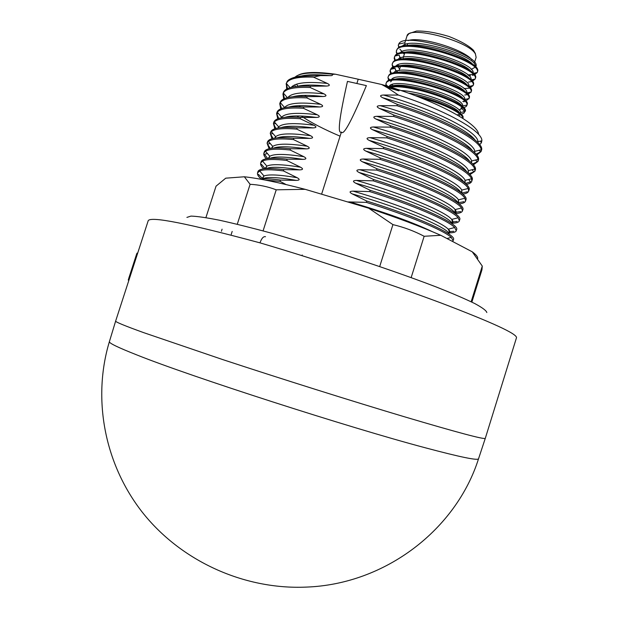 <?xml version="1.0" encoding="UTF-8"?>
<svg xmlns="http://www.w3.org/2000/svg" width="618" height="618" viewBox="0 0 618 618"><rect width="100%" height="100%" fill="white"/><g stroke="black" fill="none" stroke-linecap="round" stroke-linejoin="round"><path stroke-width="0.93" d="M389.981 86.983C400.997 78.594 469.734 101.337 461.839 108.567L464.813 111.734C472.84 104.643 407.455 81.259 388.876 86.644M398.788 47.795L398.324 45.129L398.919 47.717M397.366 55.496L397.026 54.925M396.748 54.384L396.385 51.085C398.355 35.89 483.631 60.873 477.212 72.53L474.377 74.848M473.62 75.079L472.461 75.342M470.29 75.62L468.699 75.713M404.342 54.16L403.43 53.403M399.916 49.247L402.079 51.533M467.811 74.917L473.048 74.461M473.898 74.26L476.988 72.584M473.118 73.434L477.212 72.53L477.482 71.688C483.778 60.587 403.168 35.952 397.111 49.309L396.377 51.085M394.717 60.966L394.299 57.652C396.146 42.812 480.959 67.547 475.172 79.027L472.206 81.406M471.41 81.622L468.421 82.078M399.522 57.041L401.808 59.166M471.696 80.803L474.987 79.065M470.916 79.969L470.916 79.969C475.682 70.282 403.971 48.459 397.776 59.853C403.971 48.459 475.682 70.282 470.916 79.969L475.172 79.027L475.404 78.285C481.708 67.416 400.472 42.696 394.956 55.999L394.292 57.652M394.454 57.258L395.265 60.688M393.442 68.776L393.009 68.119M392.693 67.555L392.206 64.226C393.929 49.749 478.208 74.199 473.133 85.5L470.02 87.965M469.193 88.173L464.01 88.629M399.004 65.995L397.822 64.929M469.471 87.347L473.002 85.531M473.102 85.632L473.334 84.875C479.553 74.222 397.822 49.471 392.801 62.681L392.252 64.087M390.669 74.152L390.12 70.8C391.704 56.671 475.559 80.904 471.07 92.005L467.826 94.515M466.961 94.716L464.713 95.002M393.89 68.219L394.199 68.613M395.281 69.826L398.432 72.607M467.239 93.89L470.993 92.02M471.225 91.58L471.264 91.464C477.39 81.028 395.118 56.23 390.646 69.363L390.12 70.8M390.282 70.398L391.256 73.89M388.645 80.749L388.034 77.374C389.487 63.592 472.94 87.617 469 98.525L465.624 101.074M464.705 101.252L462.82 101.476M468.931 98.888L469.193 98.061C475.242 87.833 392.314 62.966 388.49 76.076L388.034 77.374M385.933 85.755L385.941 83.955C387.277 70.514 470.267 94.322 466.938 105.045L466.86 105.493C466.366 106.883 464.381 107.702 460.92 107.957M466.891 105.384L467.115 104.658C473.087 94.654 389.61 69.734 386.35 82.766L385.941 83.955M390.514 87.153C410.213 83.662 467.293 103.731 464.867 111.549L463.917 113.187L461.175 114.183M421.453 98.046C443.593 103.708 463.129 113.604 462.774 118.084L462.774 118.332M462.936 117.945L462.967 117.86C465.447 113.264 440.433 100.997 415.165 95.612M341.399 132.043C337.266 134.454 339.29 117.574 347.471 81.391L366.381 85.624C351.843 120.549 343.515 136.03 341.399 132.043L321.599 194.199M302.017 255.659L302.233 254.987M347.548 201.908L366.304 202.356C409.039 215.62 444.172 230.553 451.256 237.42L453.133 240.711L452.546 241.468M453.442 239.66L453.504 239.49C456.478 234.77 418.394 217.049 366.721 201.035L366.304 202.356M366.721 201.035L352.144 193.851C349.131 192.19 349.425 191.279 353.009 191.132L369.711 191.588C412.917 205.021 448.22 220.433 454.678 227.54L456.238 230.777C455.767 232.167 453.311 232.855 448.869 232.839M456.54 229.788L456.632 229.564C459.699 224.427 421.816 206.312 370.136 190.267L369.719 191.588M370.136 190.259L355.551 183.137C352.53 181.453 352.816 180.541 356.408 180.417L373.125 180.819C417.034 194.508 452.469 210.429 458.162 217.775L459.359 220.85C458.826 222.333 456.339 223.121 451.889 223.206M459.413 220.603L459.722 219.629C462.944 214.114 425.169 195.566 373.542 179.506L373.133 180.819M373.542 179.506L358.95 172.43C355.929 170.753 356.215 169.85 359.807 169.711L376.532 170.066C420.997 183.948 456.54 200.394 461.553 207.988L462.449 210.923C461.893 212.476 459.483 213.357 455.227 213.573M462.743 209.981L462.851 209.718C466.165 203.778 428.575 184.852 376.957 168.745L376.54 170.066M376.957 168.745L362.341 161.738C359.321 160.07 359.606 159.166 363.206 159.019L379.939 159.313C424.999 173.426 460.673 190.398 464.921 198.231L465.57 201.028C465.045 202.565 462.874 203.515 459.066 203.878M380.364 157.999L379.946 159.32M465.64 200.742L465.933 199.799C469.41 193.473 431.92 174.114 380.356 157.999L365.74 151.047C362.712 149.394 362.998 148.49 366.598 148.335L383.338 148.583C428.938 162.882 464.697 180.394 468.235 188.482L468.66 191.109C468.127 192.638 466.165 193.658 462.774 194.16M468.946 190.205L469.054 189.904C472.623 183.16 435.319 163.415 383.763 147.262L383.345 148.575M383.763 147.262L369.131 140.363C366.103 138.756 366.389 137.853 369.989 137.652L386.744 137.845C432.948 152.376 468.799 170.444 471.534 178.787L471.781 181.221C471.271 182.75 469.471 183.809 466.374 184.403M471.858 180.904L472.137 180C475.883 172.87 438.664 152.7 387.162 136.532L386.744 137.845M387.162 136.532L372.515 129.695C369.487 128.104 369.773 127.2 373.38 126.984L390.143 127.123C436.856 141.839 472.785 160.479 474.771 169.077L474.856 171.325L469.904 174.639M474.856 171.325L475.242 170.112C479.089 162.58 442.032 142.009 390.561 125.809L390.143 127.123M390.553 125.809L375.899 119.027C372.87 117.412 373.156 116.508 376.764 116.315L393.535 116.408C440.819 131.333 476.787 150.56 477.992 159.405L477.953 161.437L473.357 164.859M477.969 161.406L478.332 160.232C482.326 152.291 445.4 131.317 393.96 115.095L393.542 116.408M393.952 115.095L379.282 108.374C376.246 106.767 376.54 105.863 380.147 105.663L396.934 105.701C444.836 120.858 480.843 140.688 481.183 149.795L481.067 151.572L476.764 155.072M475.087 140.039C467.463 129.286 427.177 110.189 382.666 97.721L397.343 104.388L396.934 105.701M382.666 97.721C379.63 96.13 379.916 95.234 383.523 95.017L398.386 95.072C446.667 110.591 482.812 131.333 481.855 140.773L481.36 142.835L479.668 144.658M387.015 87.47L383.793 85.655C403.098 91.634 400.673 91.549 394.863 89.664L387.015 87.47L398.394 95.064M356.903 83.368L358.224 79.228L381.545 84.465L383.793 85.655M128.351 279.9L128.861 280.333M137.582 253.45L136.949 253.256L136.454 254.585L128.374 279.699M134.994 259.096L132.793 266.064M128.76 278.316L136.454 254.585M132.468 267.069L130.243 273.743M128.312 279.892L128.946 280.085M259.977 242.851C187.996 223.5 150.746 216.107 148.212 220.688L115.636 321.105C115.388 321.947 124.743 325.794 143.708 332.654L222.611 359.545C280.433 378.595 352.724 401.345 404.62 416.833C457.212 432.422 484.103 439.599 485.285 438.363L516.494 337.722C517.189 333.921 491.943 322.31 440.765 302.874C390.143 283.948 318.293 260.07 259.977 242.851C261.653 238.254 263.5 236.207 265.508 236.717M128.281 280.108L128.876 280.294M137.034 253.125L137.629 253.303M298.069 75.249C303.932 71.974 316.37 71.626 335.381 74.214L358.224 79.228M381.545 84.465C432.901 98.996 478.541 123.306 478.587 134.415M298.054 86.327L296.486 84.21M308.475 86.141L308.204 85.199M295.002 77.188C299.707 72.785 312.299 71.835 332.793 74.314L335.381 74.214M332.793 74.314C332.7 75.396 331.711 75.829 329.819 75.628L320.487 75.597C306.211 74.886 296.223 75.975 290.499 78.88M286.675 89.023L286.312 83.43C288.536 78.718 297.582 76.609 313.442 77.103L320.487 75.597M313.442 77.103L327.324 83.415C330.228 84.944 329.95 85.832 326.482 86.064L310.53 86.219M310.105 87.486L310.514 86.211C294.044 85.578 284.983 87.717 283.322 92.638L283.299 92.994C285.74 88.683 294.678 86.852 310.12 87.493L323.986 93.859C326.891 95.404 326.605 96.292 323.137 96.516L307.185 96.609C290.777 95.813 281.769 97.768 280.139 102.488L280.047 102.812M306.775 97.891L307.185 96.609M280.719 108.876L279.769 103.7L280.302 102.596C282.944 98.679 291.773 97.111 306.791 97.899L320.649 104.318C323.546 105.871 323.26 106.759 319.8 106.976L303.847 107.014L303.446 108.297L317.304 114.778C320.201 116.346 319.915 117.235 316.455 117.435L300.518 117.428C284.21 116.3 275.304 117.899 273.805 122.225L273.72 122.518M300.109 118.71L300.518 117.428M274.84 128.76L273.434 123.438L274.346 121.924C277.358 118.749 285.949 117.683 300.124 118.718L313.952 125.253C316.849 126.829 316.563 127.717 313.102 127.911L297.196 127.856C280.896 126.559 272.059 127.972 270.653 132.105L270.329 133.079M271.966 138.749L270.244 133.31L271.341 131.688C274.492 128.83 282.967 127.98 296.764 129.131L297.181 127.849M296.771 129.131L310.607 135.728C313.496 137.327 313.21 138.208 309.757 138.393L293.844 138.278L293.434 139.56L307.254 146.219C310.143 147.826 309.857 148.714 306.404 148.884L290.514 148.722C274.315 147.092 265.578 148.15 264.303 151.881M266.358 158.78C264.234 156.524 263.415 154.624 263.894 153.086L265.47 151.248C268.915 149.062 277.119 148.637 290.081 149.996L290.499 148.714M290.089 149.996L303.901 156.709C306.783 158.332 306.505 159.22 303.044 159.374L287.154 159.158C271.032 157.374 262.349 158.247 261.105 161.777L261.028 162.04M263.662 168.83C261.229 166.481 260.24 164.527 260.696 162.982L262.534 161.089C266.119 159.212 274.183 158.996 286.744 160.441L287.154 159.158M286.744 160.441L300.541 167.215C303.423 168.845 303.144 169.734 299.691 169.88L283.809 169.61C267.725 167.663 259.089 168.351 257.899 171.673L257.814 172.051M283.399 170.892L283.809 169.61M261.035 178.926C258.254 176.462 257.096 174.461 257.551 172.901L259.691 170.954C263.415 169.402 271.325 169.378 283.415 170.9L297.181 177.721C300.062 179.367 299.776 180.255 296.331 180.394L280.472 180.077C271.086 178.803 264.21 178.463 259.83 179.058M280.047 181.36L280.464 180.07M265.107 180.039L280.062 181.36L286.103 184.566M449.155 231.65L453.805 231.279M258.424 174.338L262.65 178.772M452.144 223.87C451.642 217.497 407.084 197.868 355.551 183.137M299.691 169.88C281.986 166.937 270.823 166.505 266.188 168.583M452.245 222.032L457.142 221.445M261.422 164.303L265.13 168.66M455.134 213.504C453.504 206.458 409.471 186.837 358.95 172.43M303.044 159.374C285.933 156.655 274.894 156.308 269.919 158.339M454.5 212.43L460.595 211.572M267.463 153.565L264.465 154.253L267.702 158.563M306.404 148.884C289.857 146.381 278.919 146.118 273.604 148.096M269.131 148.737L267.084 143.206L268.436 141.414C271.781 138.926 280.116 138.316 293.442 139.568M457.93 202.812L463.909 201.692M293.836 138.278C277.621 136.825 268.83 138.061 267.455 141.986L267.378 142.271M270.244 143.507L267.478 144.133L270.344 148.49M461.013 192.685C457.374 184.403 414.415 164.851 365.74 151.047M309.757 138.393C293.774 136.084 282.998 135.898 277.443 137.829M461.6 193.148L467.316 191.765M272.932 133.519L270.568 134.052L273.086 138.463M313.102 127.911C297.644 125.809 287.007 125.693 281.175 127.578M465.369 183.453L470.615 181.823L468.514 179.529M275.682 123.469L273.643 123.917L275.867 128.444M286.088 83.994L287.246 81.275C290.143 77.497 298.896 76.006 313.519 76.817M290.043 87.671L286.312 83.43L287.455 88.629M277.768 118.818L276.601 113.565L277.312 112.237C280.155 108.698 288.869 107.385 303.453 108.304M469.016 173.728L473.944 171.858L472.005 169.749M303.84 107.014C287.494 106.049 278.54 107.833 276.972 112.352L276.879 112.661M278.363 113.449L276.771 113.797L278.718 118.478M469.556 161.198C463.376 151.333 422.024 132.013 375.899 119.027M288.513 117.08L287.942 116.624M472.577 163.979L477.258 161.862L475.536 160M281.02 103.422L279.923 103.654L281.599 108.513M289.479 116.385L290.321 117.034M472.322 150.614C465.377 140.286 424.581 121.082 379.282 108.374M323.137 96.516C309.317 94.917 299.266 94.987 292.986 96.709M296.972 115.937L298.857 117.312M306.412 96.57L304.767 95.365M283.693 98.95L282.936 93.843M477.899 142.627L477.907 141.738M481.855 140.78L477.907 141.715C478.456 132.02 434.995 109.378 383.523 95.017M327.324 83.415C307.262 81.398 295.257 82.696 291.317 87.331M476.076 154.214L480.572 151.843L479.128 150.29M481.314 150.715L481.445 150.359C485.493 142.024 448.931 120.726 397.621 104.481M283.647 93.388L283.129 93.496L284.519 98.571M291.804 106.366L292.306 106.783M398.324 45.129L398.78 44.032C403.245 31.24 480.449 54.33 476.038 66.25L475.35 66.891M408.282 93.086C429.332 96.099 456.478 107.022 459.514 112.754M459.73 115.211L458.857 115.906M461.839 108.575L459.112 109.965M392.206 86.983L390.893 85.122M390.607 81.839L391.719 80.603M394.23 79.459C407.61 74.492 458.803 90.143 463.492 99.158M396.601 72.731C410.282 67.856 460.387 83.175 465.47 92.345M398.942 66.01C412.901 61.205 461.963 76.192 467.44 85.523M463.902 90.661L463.237 90.746M399.668 68.892L397.946 66.929M401.306 59.289C415.505 54.554 463.585 69.239 469.394 78.71M399.421 59.529L399.043 58.756M403.678 52.561C418.123 47.91 465.223 62.294 471.372 71.897M406.049 45.84C420.711 41.275 466.791 55.326 473.295 65.052M460.572 112.546C461.909 106.644 423.508 91.541 400.935 90.529C423.508 91.541 461.909 106.644 460.572 112.546L460.34 113.426L460.572 112.546L464.867 111.549M459.777 114.021L457.212 114.933L459.777 114.021M461.808 107.254L462.65 106.018C465.277 96.678 392.554 75.496 389.077 86.705C392.554 75.496 465.277 96.678 462.658 106.026L461.947 107.37L462.658 106.026L466.914 105.052M394.021 86.705L392.129 84.62L394.021 86.705M463.964 101.9L464.728 99.49C467.896 90.128 395.922 68.837 391.31 79.9C395.922 68.837 467.896 90.128 464.721 99.498L464.589 100.062L464.721 99.498L469 98.525M466.52 93.218L466.791 92.986C470.445 83.492 398.618 62.055 393.465 73.21C398.618 62.055 470.445 83.492 466.791 92.97L471.07 92.005M396.115 71.402L395.002 68.142L396.115 71.402M468.683 86.582L468.853 86.458C473.025 76.864 401.283 55.257 395.613 66.535C401.283 55.257 473.025 76.864 468.861 86.458L473.133 85.5M400.912 59.328L399.151 55.28L400.912 59.328M399.946 53.163C406.582 41.761 477.513 63.376 472.994 73.31C477.513 63.376 406.582 41.761 399.946 53.163M402.109 46.489C409.147 35.079 479.166 56.408 475.087 66.628C479.166 56.408 409.147 35.079 402.109 46.489M474.794 67.432L471.179 69.425L474.794 67.432M472.005 59.861C463.724 49.224 419.846 35.998 408.212 40.595M398.78 44.032L404.914 42.781L405.053 45.948M205.902 217.629L216.037 186.172L225.732 178.177L244.357 176.779C258.78 178.355 279.058 182.534 305.184 189.324L368.691 208.196C396.926 217.567 420.958 226.597 440.781 235.288L472.268 251.827C476.331 254.832 478.123 257.134 477.644 258.733M305.184 189.324L276.223 189.811C267.787 186.613 259.081 184.774 250.105 184.303L244.357 176.779M440.781 235.288L424.149 236.277C414.284 231.078 403.878 227.192 392.924 224.62L368.691 208.196M471.866 302.117L481.955 269.788L482.279 266.08L472.268 251.827M411.155 277.582L424.149 236.277M471.14 301.762L482.279 266.08M263.075 230.877L276.223 189.811M379.691 266.551L392.924 224.62M237.266 224.272L250.105 184.303M186.906 217.405L190.97 216.099C196.941 216.261 206.435 217.629 219.444 220.217C234.392 223.515 252.098 227.934 272.546 233.457L340.456 253.666C376.617 265.269 408.428 276.331 435.883 286.845C452.245 293.326 465.246 298.919 474.871 303.608C482.403 307.687 486.389 310.669 486.822 312.546M432.345 231.673C413.002 222.395 385.423 212.453 349.61 201.847M449.077 234.168C449.788 228.529 404.651 208.907 352.144 193.851M296.331 180.394C278.054 177.219 266.798 176.694 262.557 178.818M448.753 233.341C450.429 232.553 450.275 231.178 448.282 229.224L448.243 229.185C441.329 221.769 399.22 204.38 353.009 191.132M297.188 177.721C279.799 174.732 268.737 174.152 263.994 175.983L261.847 178.857M451.974 223.446C453.45 222.596 453.365 221.252 451.712 219.413C452.438 221.383 452.561 222.434 452.09 222.557L451.874 223.245M458.162 217.775L451.712 219.405C445.632 211.758 403.276 193.82 356.416 180.417M300.541 167.215C282.596 164.264 271.372 163.901 266.868 166.126L264.96 168.683M455.18 213.542C456.486 212.654 456.463 211.348 455.111 209.618L455.01 213.241M461.553 207.988L455.095 209.602C449.78 201.707 407.239 183.245 359.807 169.711M303.901 156.709C285.493 153.836 274.122 153.689 269.788 156.269L268.135 158.509M458.092 203.106C455.42 195.419 411.936 175.836 362.341 161.738M458.541 203.453L458.463 199.846L464.921 198.231M458.154 203.16L458.456 199.838C453.921 191.688 411.209 172.669 363.206 159.019M307.254 146.219C288.451 143.43 276.957 143.5 272.77 146.435L271.364 148.335M461.878 193.38L461.785 190.105L461.391 192.978M468.235 188.482L461.777 190.081C458.038 181.684 415.172 162.101 366.598 148.335M310.607 135.728C291.279 133.024 279.622 133.341 275.651 136.686L274.593 138.177M463.886 182.21C459.344 173.372 416.934 153.882 369.131 140.363M465.13 183.245L465.076 180.371L471.534 178.787M464.597 182.789L465.068 180.356C462.148 171.704 419.135 151.541 369.989 137.652M313.952 125.253C294.23 122.65 282.465 123.206 278.648 126.914L277.884 128.003M466.729 171.711C461.329 162.341 419.46 142.928 372.515 129.695M316.455 117.435C301.561 115.504 291.117 115.458 285.137 117.289M468.367 173.11L468.32 170.653C466.227 161.731 423.083 140.981 373.38 126.984M317.304 114.778C297.119 112.291 285.23 113.102 281.654 117.227L281.244 117.837M319.8 106.976C305.439 105.214 295.188 105.222 289.039 107.007M471.58 162.974L471.557 160.997L471.101 162.526M477.992 159.405L471.549 160.974C470.29 151.796 427.046 130.437 376.764 116.323M320.642 104.318C299.985 101.931 287.98 103.013 284.635 107.571L284.597 107.663M287.44 116.717L287.803 117.103M394.863 89.664L386.041 87.084M329.819 75.628C317.451 74.369 308.042 74.477 301.592 75.952M293.025 85.809L293.496 86.883M301.059 95.496L302.163 96.408M294.562 84.96L295.582 86.574M304.651 95.365L306.242 96.555M474.74 152.793L474.724 151.356L474.361 152.422M481.183 149.795L474.748 151.348C474.454 141.916 431.016 119.907 380.147 105.663M323.986 93.859C303.531 91.649 291.511 92.862 287.926 97.505M301.221 116.029C311.063 122.634 324.01 129.355 340.085 136.176M326.482 86.064C313.133 84.62 303.268 84.743 296.895 86.427M298.942 105.693L300.402 106.821M109.401 341.599L109.386 341.669C108.946 343.114 118.115 347.54 136.879 354.948C190.081 376.331 349.139 427.633 425.532 447.849C460.178 457.073 477.853 460.719 478.541 458.772L478.564 458.703M475.412 54.005C469.008 40.834 407.98 24.983 406.984 36.068C408.421 34.129 409.417 33.187 409.981 33.248L416.54 31.031C425.447 30.83 436.246 32.646 448.938 36.47C460.765 41.128 468.969 45.755 473.55 50.359L475.319 53.465L476.123 57.397L475.412 54.005M471.264 91.464L471.001 92.298M462.967 117.86L462.812 118.355M128.351 279.691L129.007 279.9M446.93 238.525L451.256 237.42M453.187 240.495L453.496 239.483M448.722 233.287C449.479 232.561 449.332 231.202 448.282 229.224M262.395 178.826L263.994 175.983L259.691 170.954M448.235 229.185L454.678 227.54M456.269 230.638L456.609 229.556M257.544 172.901L257.93 171.688M265.616 168.621L266.868 166.126L262.534 161.089M260.842 162.627L261.113 161.777M268.845 158.432L269.788 156.277L265.47 151.248M462.449 210.931L462.828 209.711M263.971 152.878L264.288 151.881M272.051 148.243L272.723 146.466M272.762 146.427L268.436 141.414M267.076 143.198L267.47 141.986M275.211 138.077L275.651 136.686L271.341 131.688M468.66 191.109L469.039 189.896M278.363 127.918L278.618 126.953M278.664 126.906L274.346 121.924M273.426 123.438L273.813 122.225M468.205 171.727L468.32 170.653L474.771 169.077M281.538 117.775L281.654 117.227L277.312 112.237M276.594 113.565L276.98 112.352M284.635 107.563L280.302 102.596M279.761 103.7L280.147 102.495M480.441 141.113L481.36 142.835M287.378 97.636L283.299 92.994M481.159 151.209L481.43 150.352M477.884 141.731L477.637 142.356M115.636 321.105L109.386 341.669C92.453 397.753 103.878 462.882 142.047 511.897C180.356 560.727 243.569 589.842 306.258 587.1C385.717 584.249 456.215 529.224 478.541 458.772L485.285 438.363M387.64 86.273L385.856 84.318M390.074 80.216L387.926 77.868M392.005 73.612L389.989 71.425M393.96 67.014L392.067 64.96M395.891 60.425L394.145 58.54M397.822 53.851L396.215 52.128M399.776 47.285L398.293 45.693M391.155 69.255L395.002 68.158M395.528 55.883L399.197 55.11M406.984 36.068L404.852 42.796M476.123 57.397L474.562 62.364M407.579 43.955L407.007 45.763M404.612 53.31L402.828 58.957M400.356 66.736L399.12 70.637M394.23 86.049L393.96 86.891M469.139 69.703L468.992 70.174M467.038 76.385L466.876 76.902M462.828 89.764L462.643 90.359M458.401 103.832L458.139 104.681M231.225 234.415L232.183 231.433M221.422 231.232L222.086 229.17"/></g></svg>
